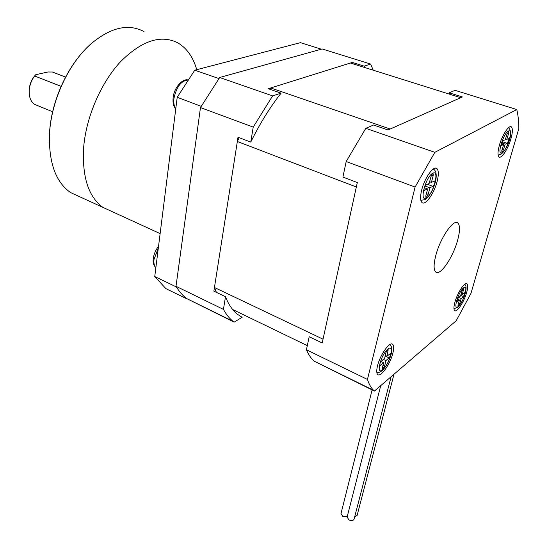 <?xml version="1.0" encoding="UTF-8"?>
<svg xmlns="http://www.w3.org/2000/svg" width="548" height="548" viewBox="0 0 548 548"><rect width="100%" height="100%" fill="white"/><g stroke="black" fill="none" stroke-linecap="round" stroke-linejoin="round"><path stroke-width="0.82" d="M233.386 310.374L233.866 310.093M176.004 286.303C179.045 291.372 182.559 295.434 186.532 298.489L234.119 322.156L242.12 317.292L237.421 314.257C232.503 310.353 228.53 304.503 225.502 296.715L223.433 309.38L176.004 286.303L200.472 107.579L253.21 127.102L250.765 142.09L238.01 137.247L213.871 291.146L225.502 296.715M219.693 77.501L322.162 48.957L370.64 64.047L364.18 66.15L352.316 62.424L268.273 88.728L281.09 93.146L272.603 95.9L219.693 77.501L200.472 107.579M272.603 95.9L253.21 127.102M373.229 70.192L370.64 64.047M223.433 309.38C226.146 314.388 229.331 318.361 232.996 321.299L234.119 322.156M365.139 67.651L364.18 66.15M281.09 93.146C270.048 107.161 259.937 123.478 250.765 142.09M353.302 63.931L352.316 62.424M435.776 255.574C433.591 264.204 433.55 269.65 435.646 271.911C439.976 276.644 453.155 257.313 457.676 240.024C460.019 231.167 460.108 225.523 457.936 223.091C453.806 218.234 440.222 237.907 435.776 255.574M454.95 302.112C453.723 306.62 453.614 309.435 454.621 310.552C456.744 313.004 464.094 301.9 466.684 292.461C467.951 287.878 468.074 285.008 467.047 283.843C464.992 281.35 457.518 292.564 454.95 302.112M499.351 145.371C497.7 151.529 497.563 155.365 498.94 156.865C501.297 159.304 508.14 148.885 510.962 138.671C512.675 132.438 512.825 128.533 511.428 126.951C509.126 124.471 502.16 135.034 499.351 145.371M421.652 190.197C420.145 196.595 420.241 200.698 421.953 202.507C425.255 206 434.256 193.321 437.194 181.23C438.777 174.73 438.695 170.531 436.948 168.626C433.735 165.085 424.542 177.929 421.652 190.197M377.51 365.838C376.442 370.284 376.497 373.147 377.661 374.421C380.524 377.853 390.231 364.187 392.854 353.213C393.978 348.672 393.944 345.74 392.752 344.411C389.984 340.925 380.1 354.707 377.51 365.838M367.448 379.449L415.103 187.039L434.845 152.33L516.778 109.545C518.086 114.943 518.778 121.245 518.846 128.444L470.972 293.365L456.224 320.724L374.428 391.06L373.633 390.334C371.058 387.84 368.996 384.21 367.448 379.449L306.435 349.761L309.182 336.739L322.203 342.966L357.31 182.539L342.904 177.073L346.185 161.523L365.811 128.321L373.592 125.006L388.039 129.986L462.402 96.955L449.216 92.818L449.942 94.304M373.633 390.334L314.127 361.125L374.428 391.06M449.216 92.818L455.059 90.331L516.778 109.545M434.845 152.33L365.811 128.321M346.185 161.523L415.103 187.039M314.127 361.125C311.065 358.433 308.503 354.645 306.435 349.761M341.007 513.51L342.726 516.367L347.233 516.6M347.137 516.976L348.877 519.874C351.528 521.018 353.268 520.764 354.083 519.1L391.135 376.695M354.659 516.887L357.104 515.415L394.005 374.229M270.705 87.968L350.412 63.027L460.731 97.695L390.203 129.027L270.705 87.968L269.685 89.214M239.188 137.692L237.346 141.494L356.337 186.984L323.032 339.178L214.446 287.495L216.419 292.365M237.346 141.494L214.446 287.495M458.402 306.01L459.806 303.4L461.183 298.523L463.505 296.578L465.06 292.44L462.327 294.475L463.772 288.282L461.971 291.002L460.58 295.934L458.217 297.9L456.642 302.078L459.43 299.996L458.053 304.88L458.005 306.113L458.402 306.01M461.128 293.975L462.327 294.475M458.71 297.489L461.183 298.523M457.347 299.119L459.43 299.996M501.906 152.44L503.413 149.919L505.256 144.11L507.366 143.371L509.119 138.596L506.79 139.288L508.647 133.431L508.784 131.458L507.064 133.952L505.201 139.829L503.057 140.562L501.283 145.405L503.667 144.672L501.817 150.501L501.906 152.44M505.503 138.863L506.79 139.288M501.557 142.891L505.256 144.11M501.256 143.877L503.667 144.672M426.337 197.41L428.146 194.328L429.913 187.806L432.893 186.32C434.53 184.553 435.174 182.758 434.811 180.929L431.392 182.374L433.18 175.785L433.173 173.785C432.42 173.661 431.673 174.689 430.934 176.86L429.139 183.484L426.104 184.971C424.426 186.752 423.775 188.574 424.152 190.437L427.666 188.93L425.892 195.478L425.906 197.396L426.337 197.41M429.618 181.731L431.392 182.374M425.118 186.039L429.913 187.806M424.33 187.697L427.666 188.93M383.059 368.955L384.696 365.886L385.929 360.605L389.012 357.851C390.416 356.09 390.984 354.563 390.717 353.282L386.957 356.214L388.162 349.658C387.361 349.651 386.593 350.747 385.874 352.926L384.628 358.282L381.49 361.07C380.059 362.851 379.483 364.393 379.757 365.694L383.6 362.687L382.367 367.982L382.415 369.147L383.059 368.955M385.292 355.433L386.957 356.214M383.367 359.399L385.929 360.605M381.093 361.502L383.6 362.687M187.231 299.016L165.928 288.659L154.748 276.555L177.21 97.297L194.739 70.206L300.427 42.662L321.354 49.183M154.748 276.555L176.394 286.947M201.171 106.319L177.21 97.297M194.739 70.206L218.905 78.563M218.803 78.59L218.234 79.474M201.767 105.25L201.191 106.148M176.374 287.09L176.73 287.488M186.799 298.694L187.135 299.071M178.045 42.977C161.05 34.257 141.87 40.504 120.505 61.725C100.846 82.851 86.139 117.101 83.652 147.385C82.008 176.881 88.454 196.89 102.969 207.411L112.415 211.74L102.969 207.411C88.454 196.89 82.008 176.881 83.652 147.385C86.139 117.101 100.846 82.851 120.505 61.725C141.87 40.504 161.05 34.257 178.045 42.977C186.909 48.286 193.143 57.184 196.746 69.678M49.327 142.014L49.56 132.376C51.402 100.284 68.438 63.65 90.413 44.443M143.987 31.551C128.321 23.297 110.641 27.4 90.941 43.874C68.692 63.315 51.444 100.421 49.573 132.911L49.471 134.705C48.799 162.866 55.807 182.135 70.5 192.526L80.248 196.992M29.188 90.804L29.27 88.94C29.798 83.919 31.626 79.535 34.743 75.795M65.561 77.076L52.368 72.021L47.902 72L35.784 74.686L34.606 75.987C31.558 80.104 29.777 84.748 29.25 89.92L29.188 90.742C28.996 97.291 30.839 101.853 34.702 104.421L37.12 105.415M61.102 86.331L34.606 75.987M458.279 306.428C463.608 302.249 469.088 283.069 463.505 287.947C458.073 292.091 452.593 311.654 458.279 306.428M458.614 302.893L459.806 303.4M456.532 301.749L457.073 301.975M462.772 289.159L463.724 289.556M460.724 295.413L463.505 296.578M501.749 152.94C506.558 151.645 513.832 128.869 508.736 130.917C503.872 132.027 496.495 155.44 501.749 152.94M502.139 149.494L503.413 149.919M507.414 133.034L508.647 133.431M502.132 141.637L507.366 143.371M426.186 197.972C433.03 194.978 440.058 169.38 432.906 173.195C425.919 176.018 418.857 202.37 426.186 197.972M433.201 169.065L433.235 169.099C434.996 169.907 437.338 172.339 435.619 181.224C433.057 190.375 429.529 196.506 425.022 199.623L420.837 200.315M426.378 193.677L428.146 194.328M424.015 190.225L424.625 190.451M431.584 175.202L433.18 175.785M427.433 184.32L432.893 186.32M382.956 369.407C390.073 363.379 395.012 342.569 387.628 349.364C380.333 355.426 375.476 376.634 382.956 369.407M383.038 365.098L384.696 365.886M379.613 365.084L380.47 365.489M387.066 350.343L388.203 350.871M385.148 356.036L389.012 357.851M188.375 80.035C181.326 80.488 176.518 86.605 173.956 98.393C173.456 102.894 174.065 106.353 175.771 108.778M158.31 248.155L154.022 259.375C153.598 263.204 154.214 265.944 155.872 267.602M186.532 298.489L232.996 321.299M391.813 343.98L392.752 344.411M435.544 168.133L436.948 168.626M510.524 126.657L511.428 126.951M466.382 283.576L467.047 283.843M456.374 222.495L457.936 223.091M340.966 513.682L372.352 388.95M347.096 517.148L380.73 385.641M232.66 309.51L307.305 345.63M453.963 308.695L457.717 307.353C461.471 303.4 464.183 298.023 465.855 291.221C466.369 286.96 465.937 284.686 464.553 284.391M498.098 154.968L500.427 154.557C505.585 151.954 514.695 133.589 508.558 127.67M376.805 372.27C378.497 372.804 380.374 372.167 382.429 370.366C386.484 366.16 389.436 360.598 391.286 353.693C392.135 348.329 391.58 345.336 389.628 344.706M214.337 288.159L214.761 288.358M175.744 109.004C173.531 106.709 172.661 102.956 173.12 97.743C173.99 87.653 182.676 78.254 188.039 79.981M155.865 267.636C153.556 265.39 152.693 262.362 153.276 258.546C153.906 254.066 155.666 249.963 158.543 246.244M160.132 233.612L70.5 192.526M49.457 134.15L49.471 134.705M29.27 88.94L29.25 89.92M34.702 104.421L52.649 111.778"/></g></svg>
